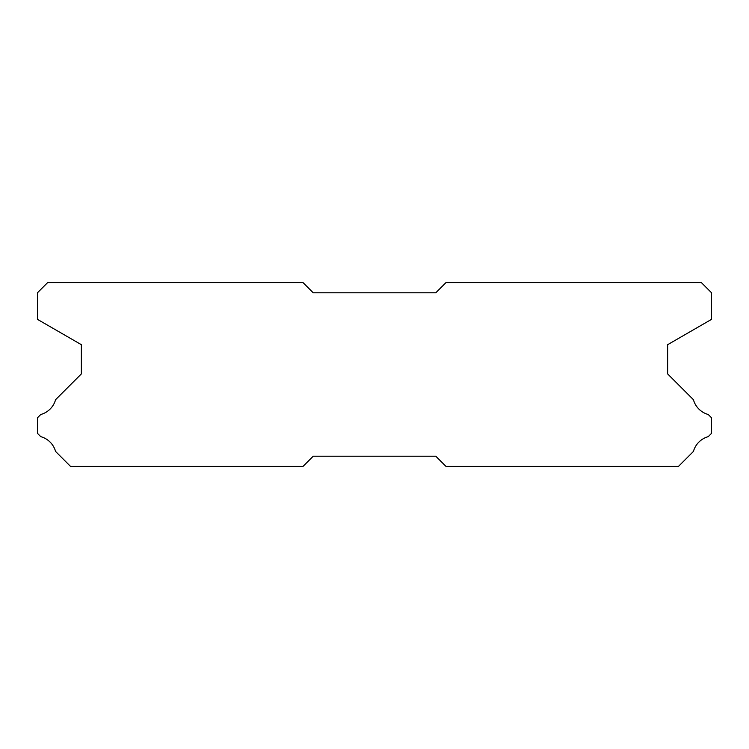 <?xml version="1.0" encoding="UTF-8"?>
<svg xmlns="http://www.w3.org/2000/svg" width="749" height="749" viewBox="0 0 749 749"><rect width="100%" height="100%" fill="white"/><g stroke="black" fill="none" stroke-linecap="round" stroke-linejoin="round"><path stroke-width="1.12" d="M303.008 282.579L47.664 282.579L37.45 292.793L37.45 319.346L81.369 344.699L81.369 373.891L55.585 399.676A21.244 21.244 0 0 1 40.746 414.506L37.45 417.802L37.45 433.334L40.774 436.658A21.244 21.244 0 0 1 55.576 451.45L70.546 466.421L303.008 466.421L313.222 456.207L435.778 456.207L445.992 466.421L678.454 466.421L693.424 451.45A21.244 21.244 0 0 1 708.226 436.658L711.55 433.334L711.55 417.802L708.254 414.506A21.244 21.244 0 0 1 693.415 399.676L667.631 373.891L667.631 344.699L711.55 319.346L711.55 292.793L701.336 282.579L445.992 282.579L435.778 292.793L313.222 292.793L303.008 282.579"/></g></svg>
